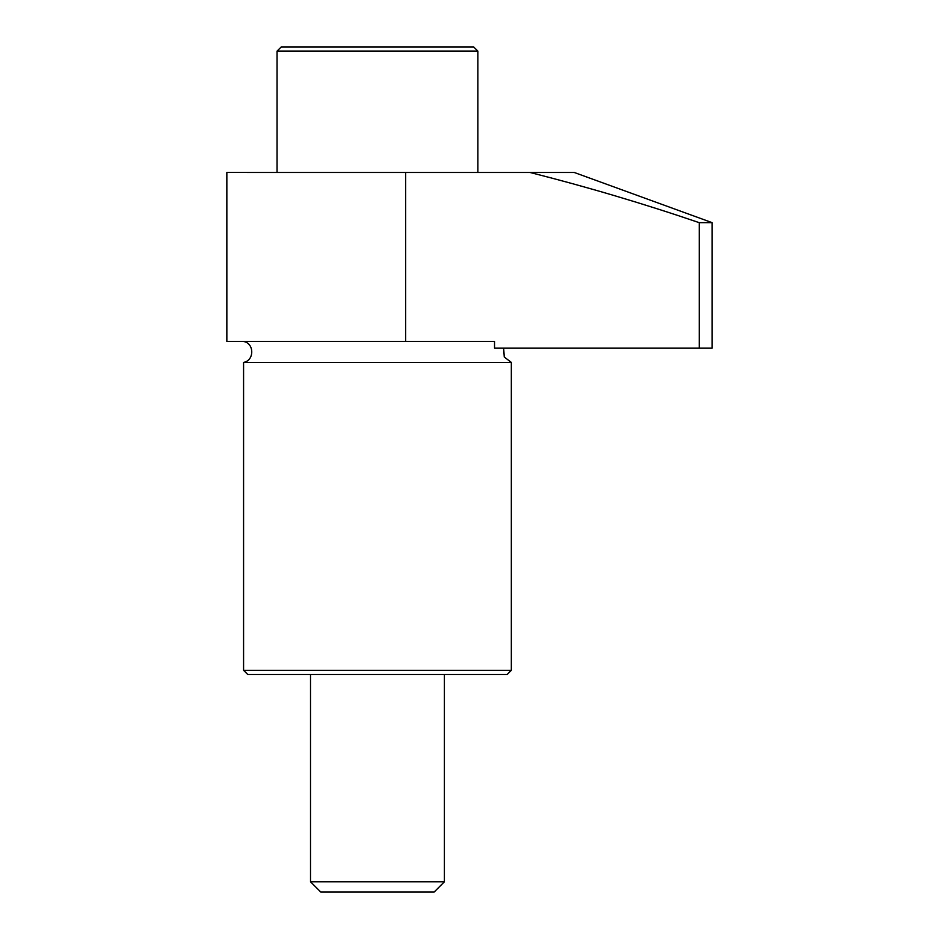 <?xml version="1.0" encoding="UTF-8"?>
<svg xmlns="http://www.w3.org/2000/svg" width="939" height="939" viewBox="0 0 939 939"><rect width="100%" height="100%" fill="white"/><g stroke="black" fill="none" stroke-linecap="round" stroke-linejoin="round"><path stroke-width="1.41" d="M405.625 341.479L494.536 341.479L494.536 348.169L699.238 348.169L699.238 222.66C643.426 203.622 587.016 186.896 530.042 172.471L405.625 172.471L405.625 341.479L226.851 341.479L226.851 172.459L528.07 172.471M699.238 348.169L712.149 348.169L712.149 222.66L574.245 172.471L530.042 172.471M712.149 222.66L699.238 222.66M477.869 51.129L277.052 51.129L281.231 46.95L473.679 46.95L477.869 51.129L477.869 172.459M277.052 51.129L277.052 172.459M243.577 341.479C254.481 343.275 254.481 360.599 243.577 362.395L511.332 362.395L511.332 670.317L243.577 670.317L243.577 362.395M511.332 670.317L507.154 674.495L247.767 674.495L243.577 670.317M310.516 674.495L310.516 881.78L444.393 881.78L444.393 674.495M444.393 881.78L434.135 892.05L320.786 892.05L310.516 881.78M503.656 348.169L504.255 357.031L511.332 362.395"/></g></svg>

